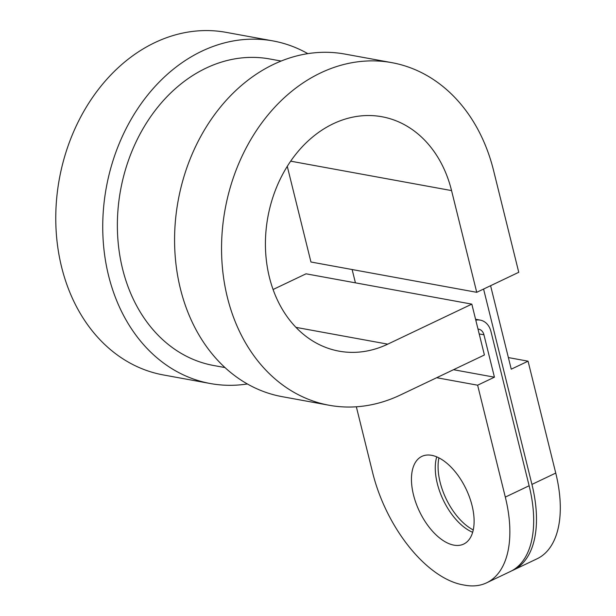 <?xml version="1.0" encoding="UTF-8"?>
<svg xmlns="http://www.w3.org/2000/svg" width="616" height="616" viewBox="0 0 616 616"><rect width="100%" height="100%" fill="white"/><g stroke="black" fill="none" stroke-linecap="round" stroke-linejoin="round"><path stroke-width="0.92" d="M477.993 329.052A9.163 7.246 -79.6 0 1 478.586 329.129A9.163 7.246 -79.6 0 1 483.945 334.804L494.432 377.192L477.623 385.2L505.312 497.097A108.154 57.581 64.5 0 1 486.609 582.821A108.154 57.581 64.5 0 1 464.864 585.2L462.655 584.8A108.154 57.581 64.5 0 1 372.688 472.842L356.341 406.783M475.791 320.166A18.334 14.484 -79.6 0 1 480.241 320.112A18.334 14.484 -79.6 0 1 490.952 331.47L529.129 485.755L505.312 497.097M490.59 285.709L511.249 369.184L528.058 361.176L555.748 473.073L531.931 484.415A108.154 57.581 64.5 0 1 513.228 570.147A108.154 57.581 64.5 0 1 511.811 570.778M508.377 357.58L528.058 361.176M513.228 570.147L537.044 558.804A108.154 57.581 -115.5 0 0 555.748 473.073M472.064 505.582A48.579 25.864 64.5 0 1 463.663 544.09A48.579 25.864 64.5 0 1 413.49 494.871A48.579 25.864 64.5 0 1 421.891 456.371A48.579 25.864 64.5 0 1 472.064 505.582M436.682 377.716L477.623 385.2M453.499 369.708L494.432 377.192M329.167 405.259A174.143 137.599 -79.6 0 1 225.133 209.201A174.143 137.599 -79.6 0 1 391.807 62.647L344.837 54.062A174.143 137.599 -79.6 0 0 178.163 200.616A174.143 137.599 -79.6 0 0 282.197 396.673L329.167 405.259A174.143 137.599 -79.6 0 0 400.346 395.018L484.407 354.985L471.825 304.127L387.764 344.151A119.15 94.148 -79.6 0 1 339.062 351.159A119.15 94.148 -79.6 0 1 267.875 217.017A119.15 94.148 -79.6 0 1 381.92 116.74A119.15 94.148 -79.6 0 1 451.559 190.59L290.66 161.169M471.825 304.127L306.044 273.812L273.096 289.505M287.272 166.335L310.949 262L476.73 292.315L518.757 272.295L493.585 170.57A174.143 137.599 -79.6 0 0 391.807 62.647M476.73 292.315L451.559 190.59M473.25 529.929A48.579 25.864 64.5 0 1 440.109 482.197A48.579 25.864 64.5 0 1 438.931 457.857M436.721 456.833A48.579 25.864 -115.5 0 0 437.306 483.529A48.579 25.864 -115.5 0 0 472.649 532.286M225.048 367.583L213.66 365.504A155.817 123.115 -79.6 0 1 120.574 190.09A155.817 123.115 -79.6 0 1 269.7 58.959L281.089 61.038M247.401 383.96A174.143 137.599 -79.6 0 1 210.364 383.537A174.143 137.599 -79.6 0 1 106.322 187.48A174.143 137.599 -79.6 0 1 273.004 40.925A174.143 137.599 -79.6 0 1 307.8 53.631M210.364 383.537L163.386 374.952A174.143 137.599 -79.6 0 1 59.352 178.894A174.143 137.599 -79.6 0 1 226.026 32.34L273.004 40.925M531.931 484.415L483.583 289.05M355.424 282.844L352.129 269.531M486.609 582.821L510.425 571.479A108.154 57.581 -115.5 0 0 529.129 485.755M479.202 333.941L483.945 334.804M387.764 344.151L295.988 327.373M480.241 320.112L475.567 319.257"/></g></svg>
